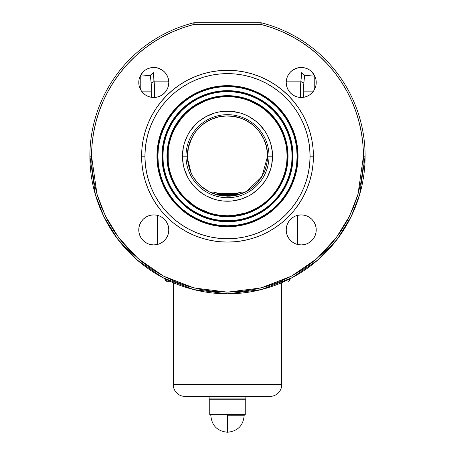 <?xml version="1.0" encoding="UTF-8"?>
<svg xmlns="http://www.w3.org/2000/svg" width="455" height="455" viewBox="0 0 455 455"><rect width="100%" height="100%" fill="white"/><g stroke="black" fill="none" stroke-linecap="round" stroke-linejoin="round"><path stroke-width="0.68" d="M197.561 182.83L203.18 188.069L208.89 191.703L215.147 194.302L222.666 195.946L230.037 196.162L236.185 195.297L243.539 192.92L250.278 189.195L256.205 184.161L261.034 178.115L264.605 171.279L266.397 165.751L267.375 160.069L267.506 153.83L266.317 146.14L263.712 138.894L259.76 132.251L256.023 127.861L251.661 124.022L245.097 119.984L241.514 118.442L234.041 116.463L226.289 115.945L218.616 116.918L211.251 119.352L204.528 123.151L200.041 126.814L196.145 131.063L193.887 134.214L190.349 141.044L188.16 148.478L187.432 156.19L185.976 156.19A41.524 41.524 0 0 1 227.5 114.666A41.524 41.524 0 0 1 269.024 156.19A41.524 41.524 0 0 0 227.5 114.666A41.524 41.524 0 0 0 185.976 156.19L182.461 156.19A45.039 45.039 0 0 1 227.5 111.156A45.039 45.039 0 0 1 272.539 156.19L267.568 156.19L267.506 153.83A16.681 0.614 176.7 0 1 267.483 153.796A16.681 0.614 -3.3 0 0 267.506 153.83C266.795 132.735 247.457 114.819 226.289 115.945C205.142 116.093 186.908 135.101 187.432 156.19L187.494 158.363A16.681 0.449 -3.2 0 0 187.511 158.34A16.681 0.449 176.8 0 1 187.511 158.34A16.681 0.449 176.8 0 1 187.494 158.363L188.228 164.09L190.463 171.438L193.034 176.614L197.436 182.682M227.5 216.239A60.049 60.049 0 0 0 287.549 156.19A60.049 60.049 0 0 0 227.5 96.141L227.5 95.664A60.532 60.532 0 0 1 288.032 156.19A60.532 60.532 0 0 1 227.5 216.722L227.5 215.761A59.565 59.565 0 0 1 167.935 156.19A59.565 59.565 0 0 1 227.5 96.625L227.5 96.141A60.049 60.049 0 0 0 167.451 156.19A60.049 60.049 0 0 0 227.5 216.239A60.049 60.049 0 0 0 287.549 156.19A60.049 60.049 0 0 0 227.5 96.141L227.5 96.625L233.341 96.909L239.12 97.768L244.79 99.19L250.295 101.158L260.596 106.663L265.288 110.144L269.622 114.074L273.546 118.402L277.027 123.1L280.035 128.111L282.532 133.395L284.5 138.9L285.922 144.571L286.781 150.355L287.065 156.19L286.781 162.031L285.922 167.815L284.5 173.486L282.532 178.986L280.035 184.269L277.027 189.286L273.546 193.984L269.622 198.312L265.288 202.236L260.596 205.723L255.579 208.726L250.295 211.222L244.79 213.196L233.341 215.471L227.5 215.761L221.659 215.471L215.88 214.612L210.21 213.196L199.421 208.726L194.404 205.723L185.378 198.312L181.454 193.984L177.973 189.286L174.965 184.269L172.468 178.986L170.5 173.486L169.078 167.815L168.219 162.031L168.219 150.355L169.078 144.571L170.5 138.9L172.468 133.395L174.965 128.111L181.454 118.402L185.378 114.074L189.712 110.144L194.404 106.663L204.704 101.158L210.21 99.19L215.88 97.768L221.659 96.909L227.5 96.625A59.565 59.565 0 0 1 287.065 156.19A59.565 59.565 0 0 1 227.5 215.761L227.5 216.722L233.432 216.432L239.307 215.562L245.069 214.117L250.665 212.115L256.034 209.573L261.13 206.519L265.902 202.981L270.304 198.994L274.291 194.592L277.829 189.82L280.883 184.724L283.425 179.355L285.421 173.764L286.866 168.003L287.736 162.122L288.032 156.19L287.736 150.258L286.866 144.383L285.421 138.621L283.425 133.031L280.883 127.656L277.829 122.566L274.291 117.794L270.304 113.392L265.902 109.399L261.13 105.861L256.034 102.807L250.665 100.271L245.069 98.269L239.307 96.824L233.432 95.954L227.5 95.664L221.568 95.954L215.693 96.824L209.931 98.269L204.335 100.271L198.966 102.807L193.87 105.861L189.098 109.399L184.696 113.392L180.709 117.794L177.171 122.566L174.117 127.656L171.575 133.031L169.579 138.621L168.134 144.383L167.264 150.258L166.968 156.19L167.264 162.122L168.134 168.003L169.579 173.764L171.575 179.355L174.117 184.724L177.171 189.82L180.709 194.592L184.696 198.994L189.098 202.981L193.87 206.519L198.966 209.573L204.335 212.115L209.931 214.117L215.693 215.562L221.568 216.432L227.5 216.722A60.532 60.532 0 0 1 166.968 156.19A60.532 60.532 0 0 1 227.5 95.664L227.5 96.141A60.049 60.049 0 0 0 167.451 156.19A60.049 60.049 0 0 0 227.5 216.239M227.5 221.244L227.5 220.766A64.57 64.57 0 0 1 162.93 156.19A64.57 64.57 0 0 1 227.5 91.62L227.5 91.136A65.054 65.054 0 0 0 162.446 156.19A65.054 65.054 0 0 0 227.5 221.244A65.054 65.054 0 0 0 292.554 156.19A65.054 65.054 0 0 0 227.5 91.136L227.5 90.659A65.537 65.537 0 0 1 293.037 156.19A65.537 65.537 0 0 1 227.5 221.727L227.5 221.244L227.5 221.727L233.921 221.409L240.286 220.465L246.525 218.906L252.576 216.739L258.394 213.987L263.911 210.682L269.076 206.849L273.842 202.532L278.159 197.766L281.992 192.601L285.296 187.085L288.043 181.272L290.21 175.215L291.774 168.976L292.719 162.617L293.037 156.19L292.719 149.769L291.774 143.405L290.21 137.171L288.043 131.114L285.296 125.301L281.992 119.784L278.159 114.615L273.842 109.854L269.076 105.532L263.911 101.704L258.394 98.394L252.576 95.647L246.525 93.48L240.286 91.916L233.921 90.972L227.5 90.659L221.079 90.972L214.714 91.916L208.475 93.48L202.424 95.647L196.606 98.394L191.089 101.704L185.924 105.532L181.158 109.854L176.841 114.615L173.008 119.784L169.704 125.301L166.957 131.114L164.79 137.171L163.226 143.405L162.281 149.769L161.963 156.19L162.281 162.617L163.226 168.976L164.79 175.215L166.957 181.272L169.704 187.085L173.008 192.601L176.841 197.766L181.158 202.532L185.924 206.849L191.089 210.682L196.606 213.987L202.424 216.739L208.475 218.906L214.714 220.465L221.079 221.409L227.5 221.727A65.537 65.537 0 0 1 161.963 156.19A65.537 65.537 0 0 1 227.5 90.659L227.5 91.136A65.054 65.054 0 0 0 162.446 156.19A65.054 65.054 0 0 0 227.5 221.244A65.054 65.054 0 0 0 292.554 156.19A65.054 65.054 0 0 0 227.5 91.136L227.5 91.62A64.57 64.57 0 0 1 292.07 156.19A64.57 64.57 0 0 1 227.5 220.766L227.5 221.244M227.5 226.249L227.5 225.765A69.575 69.575 0 0 1 157.925 156.19A69.575 69.575 0 0 1 227.5 86.615L227.5 86.137A70.059 70.059 0 0 0 157.441 156.19A70.059 70.059 0 0 0 227.5 226.249A70.059 70.059 0 0 0 297.559 156.19A70.059 70.059 0 0 0 227.5 86.137L227.5 85.654A70.536 70.536 0 0 1 298.036 156.19A70.536 70.536 0 0 1 227.5 226.732L227.5 226.249L227.5 226.732L234.416 226.391L241.264 225.373L247.975 223.695L254.493 221.363L260.749 218.4L266.687 214.845L272.249 210.716L277.379 206.069L282.026 200.939L286.149 195.383L289.71 189.445L292.667 183.189L294.999 176.671L296.683 169.954L297.701 163.106L298.036 156.19L297.701 149.28L296.683 142.432L294.999 135.715L292.667 129.197L289.71 122.941L286.149 117.003L282.026 111.441L277.379 106.316L272.249 101.664L266.687 97.541L260.749 93.98L254.493 91.023L247.975 88.691L241.264 87.007L234.416 85.995L227.5 85.654L220.584 85.995L213.736 87.007L207.025 88.691L200.507 91.023L194.251 93.98L188.313 97.541L182.751 101.664L177.621 106.316L172.974 111.441L168.85 117.003L165.29 122.941L162.333 129.197L160.001 135.715L158.317 142.432L157.299 149.28L156.964 156.19L157.299 163.106L158.317 169.954L160.001 176.671L162.333 183.189L165.29 189.445L168.85 195.383L172.974 200.939L177.621 206.069L182.751 210.716L188.313 214.845L194.251 218.4L200.507 221.363L207.025 223.695L213.736 225.373L220.584 226.391L227.5 226.732A70.536 70.536 0 0 1 156.964 156.19A70.536 70.536 0 0 1 227.5 85.654L227.5 86.137A70.059 70.059 0 0 0 157.441 156.19A70.059 70.059 0 0 0 227.5 226.249A70.059 70.059 0 0 0 297.559 156.19A70.059 70.059 0 0 0 227.5 86.137L227.5 86.615A69.575 69.575 0 0 1 297.075 156.19A69.575 69.575 0 0 1 227.5 225.765L227.5 226.249M303.513 96.847L303.195 91.136L303.513 96.847M313.478 91.136L303.195 91.136L313.478 91.136M153.341 73.215L154.108 81.132A3.339 1.752 -7.6 0 1 151.134 82.861L151.805 91.136L151.435 97.302L151.805 91.136L141.522 91.136L151.805 91.136L151.76 88.964L150.338 75.291L140.76 76.127L140.76 89.948L140.76 76.127L140.76 89.948L140.76 76.127L140.18 76.127L140.76 76.127M286.206 82.474A15.015 15.015 0 0 1 301.216 67.465A15.015 15.015 0 0 1 316.231 82.474L315.941 79.545L315.087 76.73L313.7 74.137L311.834 71.862L309.559 69.99L306.96 68.608L304.145 67.749L301.216 67.465L298.287 67.749L295.471 68.608L292.878 69.99L290.603 71.862L288.737 74.137L287.35 76.73L286.491 79.545L286.206 82.474L286.491 85.403L287.35 88.219L288.737 90.818L290.603 93.093L292.878 94.959L295.471 96.346L298.287 97.199L301.216 97.489L304.145 97.199L306.96 96.346L309.559 94.959L311.834 93.093L313.7 90.818L315.087 88.219L315.941 85.403L316.231 82.474A15.015 15.015 0 0 1 301.216 97.489A15.015 15.015 0 0 1 286.206 82.474M286.206 229.911A15.015 15.015 0 0 1 301.216 214.896A15.015 15.015 0 0 1 316.231 229.911L315.941 226.982L315.087 224.161L313.7 221.568L311.834 219.293L309.559 217.427L306.96 216.04L304.145 215.187L301.216 214.896L298.287 215.187L295.471 216.04L292.878 217.427L290.603 219.293L288.737 221.568L287.35 224.161L286.491 226.982L286.206 229.911L286.491 232.835L287.35 235.656L288.737 238.249L290.603 240.524L292.878 242.39L295.471 243.778L298.287 244.631L301.216 244.921L304.145 244.631L306.96 243.778L309.559 242.39L311.834 240.524L313.7 238.249L315.087 235.656L315.941 232.835L316.231 229.911A15.015 15.015 0 0 1 301.216 244.921A15.015 15.015 0 0 1 286.206 229.911M138.769 229.911A15.015 15.015 0 0 1 153.784 214.896A15.015 15.015 0 0 1 168.794 229.911L168.509 226.982L167.65 224.161L166.263 221.568L164.397 219.293L162.122 217.427L159.529 216.04L156.713 215.187L153.784 214.896L150.855 215.187L148.04 216.04L145.441 217.427L143.166 219.293L141.3 221.568L139.912 224.161L139.059 226.982L138.769 229.911L139.059 232.835L139.912 235.656L141.3 238.249L143.166 240.524L145.441 242.39L148.04 243.778L150.855 244.631L153.784 244.921L156.713 244.631L159.529 243.778L162.122 242.39L164.397 240.524L166.263 238.249L167.65 235.656L168.509 232.835L168.794 229.911A15.015 15.015 0 0 1 153.784 244.921A15.015 15.015 0 0 1 138.769 229.911M138.769 82.474A15.015 15.015 0 0 1 153.784 67.465A15.015 15.015 0 0 1 168.794 82.474L168.509 79.545L167.65 76.73L166.263 74.137L164.397 71.862L162.122 69.99L159.529 68.608L156.713 67.749L153.784 67.465L150.855 67.749L148.04 68.608L145.441 69.99L143.166 71.862L141.3 74.137L139.912 76.73L139.059 79.545L138.769 82.474L139.059 85.403L139.912 88.219L141.3 90.818L143.166 93.093L145.441 94.959L148.04 96.346L150.855 97.199L153.784 97.489L156.713 97.199L159.529 96.346L162.122 94.959L164.397 93.093L166.263 90.818L167.65 88.219L168.509 85.403L168.794 82.474A15.015 15.015 0 0 1 153.784 97.489A15.015 15.015 0 0 1 138.769 82.474M216.392 194.66L238.608 194.66M236.236 195.263L227.892 196.219L219.549 195.428L213.236 193.62L209.51 191.993L200.729 185.998C196.23 181.676 193.113 177.49 191.373 173.452C189.451 170.312 187.278 160.615 187.511 158.34L187.761 161.098M365.115 156.19A137.615 137.615 0 0 1 227.5 293.805A137.615 137.615 0 0 1 89.885 156.19L95.391 194.723L103.803 216.495L117.413 238.761L137.018 259.873L162.742 277.613L193.625 289.568L227.5 293.805L261.375 289.568L292.258 277.613L317.982 259.873L337.587 238.761L351.197 216.495L359.609 194.723L365.115 156.19L363.443 156.19L358.005 194.257L349.696 215.761L336.256 237.76L316.89 258.616L291.473 276.145L260.965 287.952L227.5 292.138L194.035 287.952L163.527 276.145L138.11 258.616L118.744 237.76L105.304 215.761L96.995 194.257L91.557 156.19L89.885 156.19L91.557 156.19L92.018 144.969L93.412 133.821L95.715 122.827L98.917 112.061L103.001 101.596L107.932 91.506L113.682 81.854L120.211 72.709L127.468 64.138L135.408 56.192L143.979 48.93L153.119 42.4L162.771 36.65L172.86 31.713L183.319 27.624L194.086 24.416L260.914 24.416A135.943 135.943 0 0 1 363.443 156.19L365.115 156.19A137.615 137.615 0 0 0 261.324 22.801A137.615 137.615 0 0 1 365.115 156.19M193.932 23.797L194.086 22.75L260.914 22.75L260.914 24.416L260.914 22.75A1.666 1.666 0 0 1 261.324 22.801L260.914 24.416L271.68 27.624L282.14 31.713L292.229 36.65L301.881 42.4L311.021 48.93L319.592 56.192L327.532 64.138L334.789 72.709L341.318 81.854L347.068 91.506L351.999 101.596L356.083 112.061L359.285 122.827L361.588 133.821L362.982 144.969L363.443 156.19L362.789 169.516L360.832 182.711L357.59 195.656L353.097 208.214L347.392 220.277L340.533 231.72L332.588 242.435L323.624 252.32L313.74 261.278L303.024 269.224L291.581 276.083L279.524 281.787L266.96 286.28L254.021 289.522L240.826 291.479L227.5 292.138L214.174 291.479L200.979 289.522L188.04 286.28L175.476 281.787L163.419 276.083L151.976 269.224L141.26 261.278L131.376 252.32L122.412 242.435L114.467 231.72L107.607 220.277L101.903 208.214L97.41 195.656L94.168 182.711L92.211 169.516L91.557 156.19A135.943 135.943 0 0 1 194.086 24.416L193.676 22.801A137.615 137.615 0 0 0 89.885 156.19A137.615 137.615 0 0 1 193.676 22.801L193.932 23.797L193.676 22.801A1.666 1.666 0 0 1 194.086 22.75L194.086 24.416L260.914 24.416L261.324 22.801A1.666 1.666 0 0 0 260.914 22.75L194.086 22.75A1.666 1.666 0 0 0 193.676 22.801M313.404 156.19L310.065 156.19A82.565 82.565 0 0 1 227.5 238.761A82.565 82.565 0 0 1 144.935 156.19L141.596 156.19A85.904 85.904 0 0 0 227.5 242.094A85.904 85.904 0 0 0 313.404 156.19L312.989 147.773L311.755 139.435L309.707 131.256L306.863 123.316L303.257 115.695L298.924 108.466L293.902 101.698L288.243 95.448L281.998 89.789L275.224 84.766L267.995 80.433L260.374 76.827L252.434 73.989L244.261 71.941L235.917 70.701L227.5 70.286L219.082 70.701L210.739 71.941L202.566 73.989L194.626 76.827L187.005 80.433L179.776 84.766L173.002 89.789L166.757 95.448L161.098 101.698L156.076 108.466L151.743 115.695L148.137 123.316L145.293 131.256L143.245 139.435L142.011 147.773L141.596 156.19L142.011 164.613L143.245 172.951L145.293 181.13L148.137 189.064L151.743 196.685L156.076 203.92L161.098 210.688L166.757 216.933L173.002 222.597L179.776 227.619L187.005 231.953L194.626 235.554L202.566 238.397L210.739 240.445L219.082 241.679L227.5 242.094L235.917 241.679L244.261 240.445L252.434 238.397L260.374 235.554L267.995 231.953L275.224 227.619L281.998 222.597L288.243 216.933L293.902 210.688L298.924 203.92L303.257 196.685L306.863 189.064L309.707 181.13L311.755 172.951L312.989 164.613L313.404 156.19A85.904 85.904 0 0 0 227.5 70.286A85.904 85.904 0 0 0 141.596 156.19L144.935 156.19L145.333 148.097L146.521 140.083L148.489 132.223L151.219 124.596L154.683 117.271L158.846 110.32L163.675 103.814L169.118 97.808L175.118 92.365L181.63 87.542L188.58 83.373L195.9 79.909L203.533 77.179L211.393 75.212L219.407 74.023L227.5 73.625L235.593 74.023L243.607 75.212L251.467 77.179L259.1 79.909L266.42 83.373L273.37 87.542L279.882 92.365L285.882 97.808L291.325 103.814L296.154 110.32L300.317 117.271L303.781 124.596L306.511 132.223L308.479 140.083L309.667 148.097L310.065 156.19L309.667 164.283L308.479 172.303L306.511 180.157L303.781 187.79L300.317 195.115L296.154 202.065L291.325 208.572L285.882 214.578L279.882 220.015L273.37 224.844L266.42 229.007L259.1 232.477L251.467 235.207L243.607 237.174L235.593 238.363L227.5 238.761L219.407 238.363L211.393 237.174L203.533 235.207L195.9 232.477L188.58 229.007L181.63 224.844L175.118 220.015L169.118 214.578L163.675 208.572L158.846 202.065L154.683 195.115L151.219 187.79L148.489 180.157L146.521 172.303L145.333 164.283L144.935 156.19A82.565 82.565 0 0 1 227.5 73.625A82.565 82.565 0 0 1 310.065 156.19L313.404 156.19M304.145 244.631L301.216 244.921L304.145 244.631L301.216 244.921L297.559 244.466L297.559 215.351L297.559 244.466L298.287 244.631L295.471 243.778L292.878 242.39L290.603 240.524L288.737 238.249M157.441 215.351L157.441 244.466L157.441 215.351L156.713 215.187L159.529 216.04L162.122 217.427L164.397 219.293M151.134 82.861A3.339 1.752 172.4 0 0 154.108 81.132L168.737 81.132L154.108 81.132L154.74 89.823L154.49 97.472L153.813 78.8M301.318 77.572L300.891 81.132L286.263 81.132L300.891 81.132L301.659 73.215M246.695 191.39L261.955 176.637L267.568 156.19L272.539 156.19A45.039 45.039 0 0 1 227.5 201.229A45.039 45.039 0 0 1 182.461 156.19L183.331 164.977L184.4 169.266L187.779 177.422L190.054 181.215L195.656 188.04L202.481 193.637L206.269 195.912L214.424 199.29L218.713 200.365L223.087 201.013L231.913 201.013L240.576 199.29L248.731 195.912L252.519 193.637L259.344 188.04L264.946 181.215L267.221 177.422L270.6 169.266L271.669 164.977L272.539 156.19L272.317 151.777L270.6 143.12L267.221 134.964L264.946 131.171L259.344 124.346L256.068 121.377L248.731 116.474L244.733 114.586L240.576 113.096L231.913 111.373L223.087 111.373L218.713 112.021L214.424 113.096L206.269 116.474L198.932 121.377L195.656 124.346L190.054 131.171L187.779 134.964L184.4 143.12L183.331 147.403L182.461 156.19L187.432 156.19L187.494 158.363M301.62 73.92L301.455 76.121M153.545 76.116L154.108 81.132M303.866 82.861L303.195 91.136L303.866 82.861A3.339 1.752 -172.4 0 1 300.891 81.132L301.688 72.646L304.662 75.291L303.866 82.861A3.339 1.752 7.6 0 1 300.891 81.132L300.51 97.472L300.26 89.828L300.835 81.587M183.319 27.624L172.86 31.713M113.733 81.775L107.932 91.506L113.682 81.854M95.715 122.827L93.412 133.821M361.588 133.821L359.285 122.827M347.068 91.506L341.267 81.775M282.14 31.713L271.68 27.624M315.087 235.656L313.7 238.249M287.35 235.656L286.491 232.835M292.878 217.427L295.471 216.04M297.559 215.351L301.216 214.896M306.96 216.04L309.559 217.427L306.96 216.04M162.122 94.959L159.529 96.346L156.713 97.199L153.784 97.489L150.855 97.199M148.04 96.346L145.441 94.959M143.166 93.093L141.3 90.818L139.912 88.219M150.855 67.749L156.713 67.749L162.122 69.99M164.397 71.862L166.263 74.137M167.65 76.73L168.509 79.545M162.122 242.39L159.529 243.778L156.713 244.631L153.784 244.921L150.855 244.631M148.04 243.778L145.441 242.39L148.04 243.778M141.3 238.249L139.912 235.656M143.166 219.293L141.3 221.568L143.166 219.293L145.441 217.427L148.04 216.04M153.784 214.896L156.713 215.187M167.65 224.161L168.509 226.982M313.7 90.818L311.834 93.093M304.145 97.199L301.216 97.489L298.287 97.199L295.471 96.346L292.878 94.959M290.603 93.093L288.737 90.818L287.35 88.219L286.491 85.403M292.878 69.99L298.287 67.749L304.145 67.749M306.96 68.608L309.559 69.99L306.96 68.608M314.82 76.127L314.24 76.127L314.24 89.948L314.24 76.127L314.24 89.948L314.24 76.127L314.82 76.127L311.834 71.862L313.7 74.137L315.087 76.73M300.266 67.494L301.216 67.465L300.266 67.494M301.216 244.921L298.287 244.631L301.216 244.921M157.441 244.466L153.784 244.921L157.441 244.466M153.784 67.465L154.734 67.494L153.784 67.465M313.7 221.568L311.834 219.293M306.96 243.778L309.559 242.39M148.04 68.608L145.441 69.99M143.166 71.862L140.18 76.127M245.353 192.061L239.734 192.186L237.061 193.631L235.002 193.927L219.714 193.915L217.939 193.631L215.272 192.186L209.647 192.061L214.254 192.078L217.939 193.631L237.061 193.631L240.746 192.078L245.353 192.061M269.024 156.19A41.524 41.524 0 0 1 227.5 197.715A41.524 41.524 0 0 1 185.976 156.19A41.524 41.524 0 0 0 227.5 197.715A41.524 41.524 0 0 0 269.024 156.19M150.338 75.371L150.366 75.843L150.338 75.291L153.312 72.646M314.24 76.127L304.662 75.291L304.634 75.849M227.5 225.765L220.681 225.43L213.924 224.429L207.304 222.774L200.877 220.47L194.7 217.553L188.848 214.043L183.359 209.977L178.303 205.387L173.719 200.331L169.652 194.848L166.138 188.99L163.22 182.819L160.922 176.386L159.261 169.766L158.26 163.009L157.925 156.19L158.26 149.371L159.261 142.62L160.922 135.994L163.22 129.567L166.138 123.396L169.652 117.538L173.719 112.055L178.303 106.993L183.359 102.409L188.848 98.343L194.7 94.833L200.877 91.91L207.304 89.612L213.924 87.951L220.681 86.95L227.5 86.615L234.319 86.95L241.076 87.951L247.696 89.612L254.123 91.91L260.3 94.833L266.152 98.343L271.641 102.409L276.697 106.993L281.281 112.055L285.348 117.538L288.862 123.396L291.78 129.567L294.078 135.994L295.739 142.62L296.74 149.371L297.075 156.19L296.74 163.009L295.739 169.766L294.078 176.386L291.78 182.819L288.862 188.99L285.348 194.848L281.281 200.331L276.697 205.387L271.641 209.977L266.152 214.043L260.3 217.553L254.123 220.47L247.696 222.774L241.076 224.429L234.319 225.43L227.5 225.765M227.5 220.766L221.17 220.453L214.902 219.52L208.754 217.985L202.788 215.846L197.06 213.139L191.623 209.88L186.539 206.104L181.841 201.849L177.587 197.157L173.81 192.067L170.551 186.63L167.844 180.902L165.711 174.936L164.17 168.788L163.237 162.52L162.93 156.19L163.237 149.866L164.17 143.592L165.711 137.45L167.844 131.484L170.551 125.751L173.81 120.319L177.587 115.229L181.841 110.531L186.539 106.277L191.623 102.5L197.06 99.247L202.788 96.534L208.754 94.401L214.902 92.86L221.17 91.933L227.5 91.62L233.83 91.933L240.098 92.86L246.246 94.401L252.212 96.534L257.939 99.247L263.377 102.5L268.461 106.277L273.159 110.531L277.413 115.229L281.19 120.319L284.449 125.751L287.156 131.484L289.289 137.45L290.83 143.592L291.763 149.866L292.07 156.19L291.763 162.52L290.83 168.788L289.289 174.936L287.156 180.902L284.449 186.63L281.19 192.067L277.413 197.157L273.159 201.849L268.461 206.104L263.377 209.88L257.939 213.139L252.212 215.846L246.246 217.985L240.098 219.52L233.83 220.453L227.5 220.766M240.752 193.984L240.746 192.078L240.752 193.984M237.061 193.631L237.476 195.047L237.061 193.631L237.686 194.552M217.53 195.047L217.939 193.631L217.228 194.677L217.939 193.631L217.53 195.047M214.248 193.984L214.254 192.078L214.248 193.984M191.06 172.775L187.505 158.329L188.302 147.869L191.868 137.763C200.621 122.008 213.617 116.4 226.88 115.957C239.643 116.326 249.715 120.689 257.109 129.038C266.533 140.208 267.034 148.944 267.483 153.796A16.681 0.614 176.7 0 1 267.506 153.767M266.545 165.057L264.833 170.653M234.786 195.553L219.993 195.513M209.152 398.887L209.988 399.723L209.152 398.887L245.848 398.887L209.152 398.887L209.152 396.39L209.152 398.887M245.012 399.723L245.848 398.887L245.848 396.39L245.848 398.887L245.012 399.723M281.713 283.294A2.002 2.002 0 0 1 281.827 282.629A2.002 2.002 0 0 0 281.713 283.294L280.24 283.294L281.713 283.294L281.713 384.714L173.287 384.714A11.676 11.676 0 0 0 184.963 396.39L270.037 396.39A11.676 11.676 0 0 0 281.713 384.714L281.713 283.294M173.173 282.629A2.002 2.002 0 0 1 173.287 283.294L173.287 384.714L281.713 384.714A11.676 11.676 0 0 1 270.037 396.39L184.963 396.39A11.676 11.676 0 0 1 173.287 384.714L173.287 283.294A2.002 2.002 0 0 0 173.173 282.629M290.051 279.29A2.002 2.002 0 0 1 288.049 281.292L288.038 281.292A2.002 2.002 0 0 0 290.051 279.29L290.051 278.767L290.051 279.29M288.038 281.292L289.443 280.712L288.794 281.144L289.875 280.064L289.443 280.712L290.028 278.779L289.431 280.724M174.76 283.294L173.287 283.294L174.76 283.294M166.206 281.144L165.557 280.712L166.575 281.258L170.17 281.292L166.962 281.292L164.949 279.29L164.972 278.779L164.972 279.29L165.99 279.29L164.972 279.29L165.557 280.712L164.949 278.767M289.01 279.29L290.028 279.29L289.01 279.29M289.875 280.064L290.028 279.29M165.557 280.712L165.125 280.064L165.557 280.712M164.972 279.29L165.125 280.064M280.701 281.292L283.715 281.292M227.5 415.244L227.5 432.25L227.5 415.244L244.176 415.244L227.5 415.244M209.738 414.738L210.824 415.244L209.738 414.738L245.262 414.738L209.738 414.738L209.738 399.723L209.738 414.738M244.176 415.244L245.262 414.738L245.262 399.723L209.738 399.723L245.262 399.723L245.262 414.738L244.176 415.244C243.345 425.544 237.783 431.215 227.5 432.25C217.217 431.215 211.655 425.544 210.824 415.244M234.911 195.531L244.489 192.471C246.678 191.754 254.038 186.999 257.155 183.115L263.781 173.122C265.055 170.841 266.186 167.013 267.165 161.644L267.483 153.796"/></g></svg>
